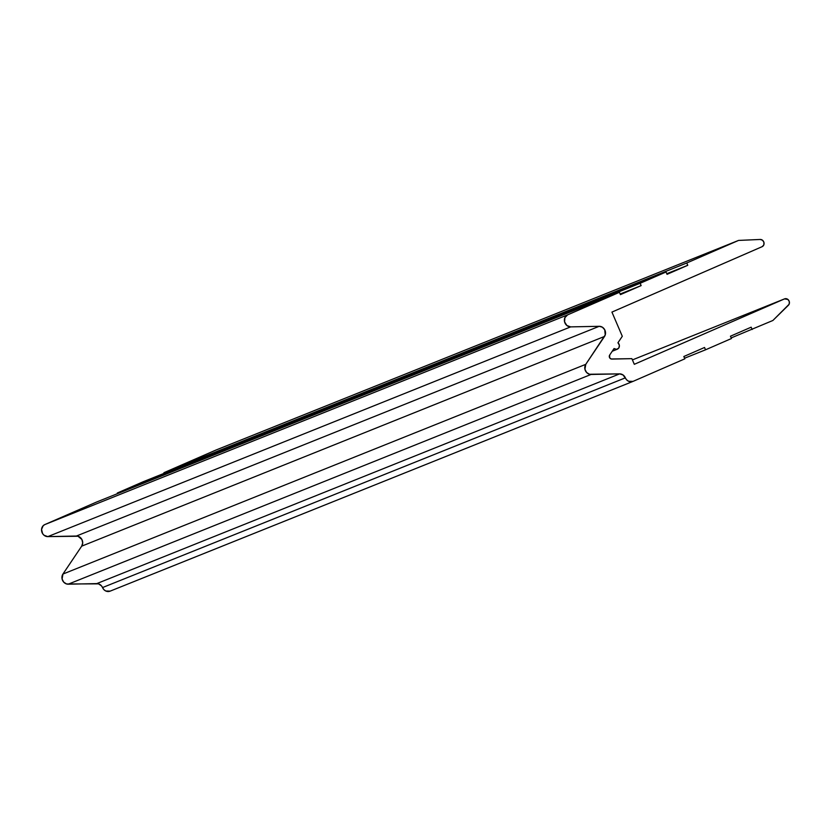 <?xml version="1.0" encoding="UTF-8"?>
<svg xmlns="http://www.w3.org/2000/svg" width="831" height="831" viewBox="0 0 831 831"><rect width="100%" height="100%" fill="white"/><g stroke="black" fill="none" stroke-linecap="round" stroke-linejoin="round"><path stroke-width="1.25" d="M110.191 591.121L105.797 591.018L103.865 589.626L101.538 585.938L98.536 583.861L66.594 583.975L63.727 582.157L62.096 579.03L62.938 574.055L585.772 364.331L584.931 369.296L586.561 372.433L589.428 374.251L619.625 373.877L96.791 583.601L619.625 373.877L623.001 374.926L626.699 379.892L628.631 381.284L633.025 381.387L684.827 358.836L633.025 381.387A6.316 5.651 -111.9 0 1 632.89 381.45A6.316 5.651 -111.9 0 1 625.359 377.845L102.525 587.569A6.316 5.651 68.1 0 0 96.791 583.601L68.215 584.193L591.049 374.459A6.316 5.651 -111.9 0 1 585.554 370.979A6.316 5.651 -111.9 0 1 585.772 364.331L605.238 334.924L604.739 329.793L602.392 327.217L599.234 326.303A6.316 5.651 -111.9 0 1 604.739 329.793A6.316 5.651 -111.9 0 1 604.521 336.441L81.687 546.164A6.316 5.651 68.1 0 0 81.905 539.516A6.316 5.651 68.1 0 0 76.4 536.037L599.234 326.303L76.4 536.037L47.824 536.618L570.658 326.884L599.234 326.303L570.658 326.884A6.316 5.651 -111.9 0 1 564.581 321.867A6.316 5.651 -111.9 0 1 567.625 314.866L44.791 524.59A6.316 5.651 68.1 0 0 41.747 531.601A6.316 5.651 68.1 0 0 47.824 536.618L570.658 326.884L566.867 325.513L564.581 321.867L564.883 317.671L567.625 314.866L44.791 524.59L96.593 502.028L619.427 292.304L567.625 314.866L619.427 292.304L96.593 502.028L44.791 524.59L43.17 525.711L41.55 529.44L42.599 533.616L44.022 535.237L47.824 536.618L78.021 536.244L81.905 539.516L82.695 542.955L81.687 546.164L604.521 336.441L585.772 364.331L62.938 574.055A6.316 5.651 68.1 0 0 62.72 580.703A6.316 5.651 68.1 0 0 68.215 584.193L591.049 374.459L619.625 373.877A6.316 5.651 -111.9 0 1 625.359 377.845L102.525 587.569A6.316 5.651 68.1 0 0 110.056 591.173A6.316 5.651 68.1 0 0 110.191 591.121L632.744 381.502M620.425 294.621L619.427 292.304L620.425 294.621L641.137 285.604L620.425 294.621M620.165 294.018L641.137 285.604L620.165 294.018M117.576 493.614L117.306 493.012L640.15 283.278L641.137 285.604L640.15 283.278L117.306 493.012L143.212 481.731L666.047 271.997L640.15 283.278L666.047 271.997L143.212 481.731L117.306 493.012L117.576 493.614M667.044 274.323L666.047 271.997L667.044 274.323L687.756 265.297L667.044 274.323M666.784 273.711L687.756 265.297L666.784 273.711M164.195 473.317L163.925 472.704L686.77 262.98L687.756 265.297L686.77 262.98L163.925 472.704L215.728 450.142L738.562 240.419L686.77 262.98L738.562 240.419L215.728 450.142L163.925 472.704L164.195 473.317M760.251 239.463L738.562 240.419L760.251 239.463A3.791 3.386 -111.9 0 1 762.141 246.672L611.928 312.092L762.141 246.672L763.803 244.968L763.959 242.423L762.557 240.242L760.251 239.463M622.294 336.285L611.928 312.092L622.294 336.285L617.952 342.746L622.294 336.285M617.952 342.746A3.791 3.386 -111.9 0 1 614.047 348.553L609.694 355.024L614.047 348.553L616.623 349.363L618.835 348.002L619.386 345.26L617.952 342.746M611.813 359.075A2.524 2.264 -111.9 0 1 609.694 355.024L609.611 357.683L611.159 358.982L631.882 358.66L611.813 359.075M634.302 364.31L631.882 358.66L634.302 364.31L784.526 298.89L634.302 364.31M632.422 359.906L784.526 298.89A3.791 3.386 -111.9 0 1 788.432 305.226L772.882 320.486L789.138 304.219L789.346 301.684L787.985 299.472L784.526 298.89L632.422 359.906L784.599 298.859M731.176 337.926L772.882 320.486L731.176 337.926M751.162 327.185L752.159 329.502L751.162 327.185L730.449 336.212L751.162 327.185M731.446 338.529L730.449 336.212L731.446 338.529L705.54 349.809L731.446 338.529M684.557 358.223L705.54 349.809L684.557 358.223M704.543 347.483L705.54 349.809L704.543 347.483L683.83 356.509L704.543 347.483M684.827 358.836L683.83 356.509L684.827 358.836M62.938 574.055L81.687 546.164L62.938 574.055M612.239 351.243L617.412 349.165M110.056 591.173L632.89 381.45"/></g></svg>
